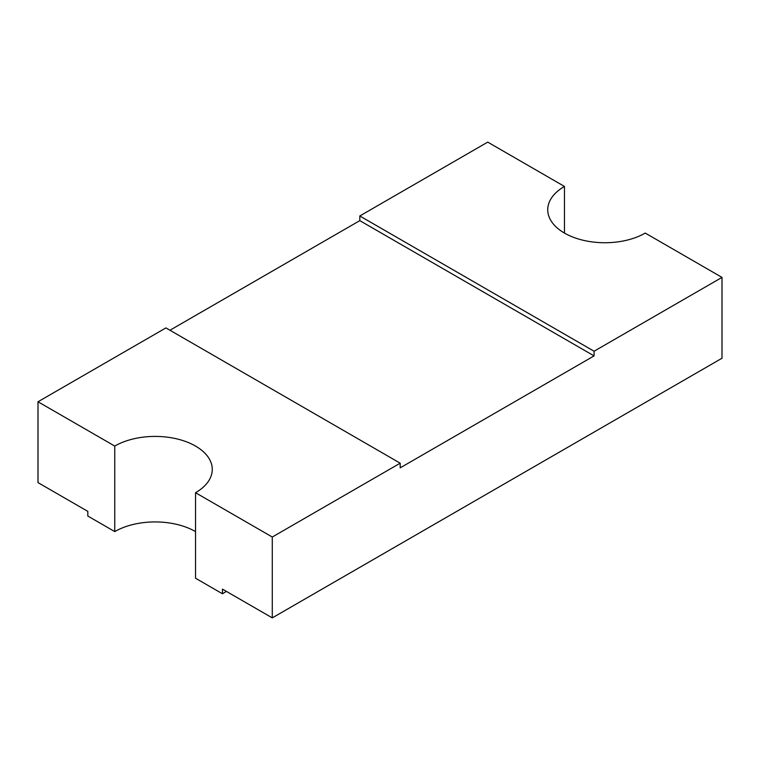 <?xml version="1.0" encoding="UTF-8"?>
<svg xmlns="http://www.w3.org/2000/svg" width="760" height="760" viewBox="0 0 760 760"><rect width="100%" height="100%" fill="white"/><g stroke="black" fill="none" stroke-linecap="round" stroke-linejoin="round"><path stroke-width="1.14" d="M594.082 355.898L359.803 220.637L359.803 215.973L487.72 142.12L564.461 186.438A57.123 32.984 180 0 0 547.732 209.76A57.123 32.984 180 0 0 582.996 240.226A57.123 32.984 180 0 0 645.25 233.073L722 277.39L594.082 351.234L594.082 355.898L400.197 467.846L400.197 463.182L165.917 327.911L38 401.764L38 482.609L87.818 511.375L87.818 516.04L114.751 531.591A57.123 32.984 180 0 1 195.538 531.591M38 401.764L114.751 446.072A57.123 32.984 180 0 1 195.538 446.072A57.123 32.984 180 0 1 212.268 469.395A57.123 32.984 180 0 1 195.538 492.717L195.538 578.227L222.461 593.778L222.461 589.114L272.279 617.88L722 358.235L722 277.39M564.461 186.438L564.461 233.073M359.803 220.637L169.955 330.248M114.751 446.072L114.751 531.591M195.538 492.717L272.279 537.025L272.279 617.88M272.279 537.025L400.197 463.182M226.385 591.375A95.209 54.967 180 0 1 222.461 593.778M594.082 351.234L359.803 215.973"/></g></svg>
